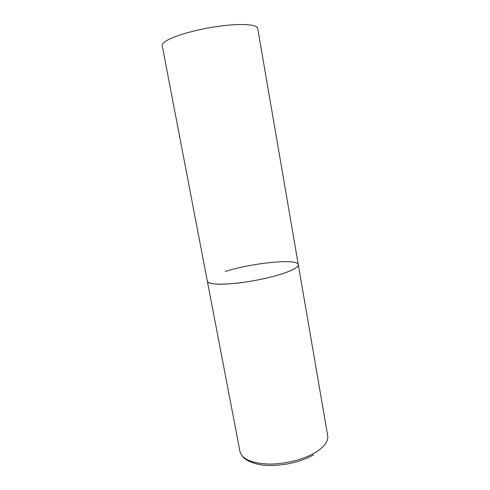 <?xml version="1.0" encoding="UTF-8"?>
<svg xmlns="http://www.w3.org/2000/svg" width="490" height="490" viewBox="0 0 490 490"><rect width="100%" height="100%" fill="white"/><g stroke="black" fill="none" stroke-linecap="round" stroke-linejoin="round"><path stroke-width="0.73" d="M225.296 271.448C251.995 262.897 297.785 258.242 298.3 264.674C298.545 267.001 293.547 269.929 283.324 273.451C270.419 277.775 250.421 281.873 234.343 283.453C217.536 284.892 208.538 284.145 207.344 281.205C207.668 282.761 210.62 283.728 216.194 284.102C227.519 284.831 249.649 282.154 268.263 277.683C286.913 273.218 298.961 267.779 298.3 264.674L327.7 435.745C328.514 441.392 324.209 447.088 314.776 452.846C302.857 459.834 283.759 464.434 267.938 464.042C251.339 463.136 242.029 459.014 240.014 451.682L162.214 45.68C161.884 43.843 164.371 41.619 169.663 39.022C180.424 33.785 203.215 28.046 223.244 25.694C243.303 23.324 257.183 24.635 257.679 28.328L298.3 264.674M313.625 454.885C300.983 461.752 286.503 465.286 270.192 465.5C255.186 465.561 245.006 460.037 242.63 456.466"/></g></svg>
